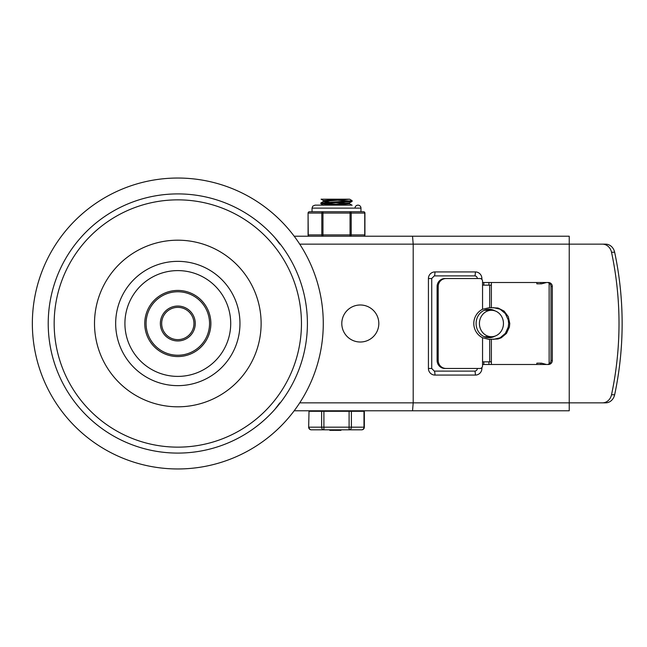 <?xml version="1.0" encoding="UTF-8"?>
<svg xmlns="http://www.w3.org/2000/svg" width="647" height="647" viewBox="0 0 647 647"><rect width="100%" height="100%" fill="white"/><g stroke="black" fill="none" stroke-linecap="round" stroke-linejoin="round"><path stroke-width="0.97" d="M230.712 323.5A52.892 52.892 0 0 1 151.366 369.308A52.892 52.892 0 0 1 151.366 277.692A52.892 52.892 0 0 1 230.712 323.5M261.121 323.5A83.309 83.309 0 0 1 136.161 395.649A83.309 83.309 0 0 1 136.161 251.351A83.309 83.309 0 0 1 261.121 323.5M239.964 323.5A62.152 62.152 0 0 1 146.74 377.322A62.152 62.152 0 0 1 146.74 269.678A62.152 62.152 0 0 1 239.964 323.5M32.35 323.5A145.462 145.462 0 0 1 177.812 178.038A145.462 145.462 0 0 1 323.274 323.5A145.462 145.462 0 0 1 177.812 468.962A145.462 145.462 0 0 1 32.35 323.5A145.462 145.462 0 0 1 177.812 178.038A145.462 145.462 0 0 1 323.274 323.5A145.462 145.462 0 0 1 177.812 468.962A145.462 145.462 0 0 1 32.35 323.5M144.75 323.5A33.062 33.062 0 0 0 177.812 356.562A33.062 33.062 0 0 0 210.873 323.5A33.062 33.062 0 0 0 177.812 290.438A33.062 33.062 0 0 0 144.75 323.5M146.076 323.5A31.735 31.735 0 0 1 193.679 296.011A31.735 31.735 0 0 1 193.679 350.989A31.735 31.735 0 0 1 146.076 323.5M161.677 323.5A16.135 16.135 0 0 1 177.812 307.365A16.135 16.135 0 0 1 193.946 323.5A16.135 16.135 0 0 1 177.812 339.635A16.135 16.135 0 0 1 161.677 323.5M160.359 323.5A17.453 17.453 0 0 0 186.538 338.616A17.453 17.453 0 0 0 186.538 308.384A17.453 17.453 0 0 0 160.359 323.5M301.453 323.5A123.642 123.642 0 0 1 115.991 430.578A123.642 123.642 0 0 1 115.991 216.422A123.642 123.642 0 0 1 301.453 323.5M279.836 244.154L274.951 237.716M274.951 409.284L279.836 402.846M412.535 236.22L413.198 244.154L569.239 244.154L569.239 236.22L294.183 236.22M294.183 410.78L412.535 410.78L413.198 402.846L413.198 244.154L299.731 244.154M412.535 410.78L569.239 410.78L569.239 244.154L602.462 244.154A10.578 9.317 90 0 1 611.52 252.249A302.828 266.669 90 0 1 611.52 394.751A10.578 9.317 90 0 1 602.462 402.846L605.592 402.846A10.578 9.317 -90 0 0 614.65 394.751A302.828 266.669 -90 0 0 614.65 252.249A10.578 9.317 -90 0 0 605.592 244.154L602.462 244.154M434.954 271.926A3.971 0.663 -90 0 1 434.291 275.897L474.704 275.897A2.645 2.604 -90 0 1 477.316 278.542L481.886 278.542A6.616 6.519 90 0 0 475.367 271.926L434.954 271.926A6.616 6.519 90 0 0 428.427 278.542L428.427 368.458L431.735 368.458L431.735 278.542L428.427 278.542M428.427 368.458A6.616 6.519 90 0 0 434.954 375.074L475.367 375.074A6.616 6.519 90 0 0 481.886 368.458L477.316 368.458A2.645 2.604 -90 0 1 474.704 371.103L434.291 371.103L431.735 368.458M547.055 282.504A3.971 3.914 -90 0 1 550.969 286.475L550.969 360.525A3.971 3.914 -90 0 1 547.055 364.496M550.969 286.475L552.295 286.475A3.971 3.914 90 0 0 548.381 282.504L482.549 282.504M482.549 364.496L548.381 364.496A3.971 3.914 90 0 0 552.295 360.525L550.969 360.525M552.295 286.475L552.295 360.525M483.835 285.149L483.835 282.504M483.835 364.496L483.835 361.851M384.237 236.22L415.972 236.22M415.972 410.78L384.237 410.78M438.221 286.475A7.934 7.821 -90 0 1 446.042 278.542L444.934 278.542A7.934 7.821 90 0 0 437.113 286.475L438.221 286.475L438.221 360.525L437.113 360.525A7.934 7.821 90 0 0 444.934 368.458L446.042 368.458A7.934 7.821 -90 0 1 438.221 360.525M536.832 282.504L536.832 283.831L541.515 283.831L546.553 282.504M546.553 364.496L541.515 363.169L536.832 363.169L536.832 364.496M446.042 278.542L479.937 278.542A2.645 2.604 -90 0 1 482.549 281.186L482.549 285.149L489.698 285.149L489.698 307.632L498.044 308.029L504.094 311.094L508.275 316.618L509.771 323.5L509.391 327.034L506.48 333.391L501.231 337.799L498.044 338.971L488.841 339.368L482.549 337.742A15.868 15.649 -90 0 1 482.549 309.258L482.549 285.149M489.698 339.368L489.698 361.851L482.549 361.851L482.549 365.814A2.645 2.604 -90 0 1 479.937 368.458L446.042 368.458M489.698 307.632L482.549 309.258M493.556 339.368L500.099 337.799L505.356 333.391L508.267 327.034L508.647 323.5L508.267 319.966L505.356 313.609L500.099 309.201L493.556 307.632M491.372 364.496L491.372 339.368M549.133 283.111L549.133 363.889M491.372 307.632L491.372 282.504M489.698 361.851L491.372 361.851M488.946 285.149L488.946 282.504M488.946 364.496L488.946 361.851M437.113 360.525L437.113 286.475M299.731 402.846L602.462 402.846M491.372 285.149L489.698 285.149M492.238 310.317A14.218 12.932 90 0 0 488.218 309.306M488.218 337.694A14.218 12.932 90 0 0 492.238 336.683M494.995 336.117A14.218 12.932 -90 0 1 489.043 337.718A14.218 12.932 -90 0 1 476.103 323.5A14.218 12.932 -90 0 1 489.043 309.282A14.218 12.932 -90 0 1 494.995 310.883M540.884 364.496L540.884 363.169L540.892 364.496M540.884 283.831L540.884 282.504L540.892 283.831M503.455 323.5A13.207 12.01 -90 0 1 491.453 336.707A13.207 12.01 -90 0 1 479.427 323.5A13.207 12.01 -90 0 1 491.453 310.293A13.207 12.01 -90 0 1 503.455 323.5M378.818 323.5A18.512 18.512 0 0 1 351.046 339.529A18.512 18.512 0 0 1 351.046 307.471A18.512 18.512 0 0 1 378.818 323.5M320.855 202.996L320.855 203.659L350.375 201.702L352.097 201.403L352.146 200.691L320.855 202.996M322.424 203.328L335.308 204.096M329.258 204.46L320.855 203.659M323.492 201.468L323.492 200.554L340.063 199.195L349.639 199.195L323.492 201.468L329.258 202.196M332.93 205.148L349.509 203.781L349.509 202.875L352.097 201.403M347.091 203.328L335.308 202.56M323.508 205.148L349.445 202.94M350.577 201.015L337.694 200.246M321.236 199.195L340.063 199.195M349.639 199.195L352.146 200.683M309.015 411.306L308.659 427.174A2.645 2.645 0 0 0 311.304 429.818L361.697 429.818A2.645 2.645 0 0 0 364.342 427.174L351.386 427.174L351.386 411.306L309.015 411.306L308.659 427.174M364.342 427.174L364.342 411.306L351.386 411.306M335.906 429.818L335.906 430.352L340.88 430.352L340.88 429.818M340.767 429.818L340.88 430.352M335.793 430.352L335.793 429.818M340.12 430.352L340.12 429.818M338.332 430.352L338.332 429.818M336.545 430.352L336.545 429.818M329.816 430.352L329.816 429.818L329.816 430.352M334.968 429.818L334.968 430.352L335.89 430.352M340.961 429.818L340.961 430.352L340.993 429.818M330.277 429.818L330.277 430.352L333.981 430.352L333.981 429.818M349.097 411.306L349.097 429.818A2.645 2.289 -90 0 0 351.386 427.174L323.904 427.174L323.904 411.306M321.616 411.306L321.616 427.174A2.645 2.289 90 0 0 323.904 429.818L323.904 427.174L309.015 427.174A2.645 2.289 -90 0 0 311.304 429.818M360.306 410.78L360.306 411.306M360.961 208.124L360.961 211.755L363.606 211.755L322.95 211.755A1.326 1.148 90 0 0 321.802 213.081L321.802 234.901A1.326 1.148 90 0 0 322.95 236.22L322.95 211.755L309.395 211.755L312.032 211.755L312.032 208.124L360.961 208.124A2.976 2.976 0 0 0 357.985 205.148A2.976 2.976 0 0 0 355.017 208.124M350.051 211.755L350.051 236.22A1.326 1.148 -90 0 0 351.2 234.901L351.2 213.081A1.326 1.148 -90 0 0 350.051 211.755L353.383 211.755M364.924 213.081A1.326 1.326 0 0 0 363.606 211.755A1.326 1.148 90 0 1 364.746 213.081L364.746 234.901A1.326 1.148 90 0 1 363.606 236.22A1.326 1.326 0 0 0 364.924 234.901L364.924 213.081L308.255 213.081A1.326 1.148 -90 0 1 309.395 211.755A1.326 1.326 0 0 0 308.077 213.081L308.255 234.901A1.326 1.148 -90 0 0 309.395 236.22A1.326 1.326 0 0 1 308.077 234.901L364.924 234.901M319.618 211.755L322.95 211.755M307.406 323.5A129.594 129.594 0 0 0 113.015 211.27A129.594 129.594 0 0 0 113.015 435.73A129.594 129.594 0 0 0 307.406 323.5M481.886 279.423L481.886 278.542M474.704 275.897A3.971 0.663 -90 0 0 475.367 271.926M481.886 368.458L481.886 367.577M475.367 375.074A3.971 0.663 -90 0 0 474.704 371.103M434.954 375.074A3.971 0.663 -90 0 0 434.291 371.103M431.678 278.542L434.291 275.897M611.52 252.249L614.65 252.249M614.65 394.751L611.52 394.751M482.549 361.851L482.549 337.742M363.986 411.306L363.986 427.174A2.645 2.289 90 0 1 361.697 429.818M491.453 310.293L484.263 310.285M491.453 336.707L484.263 336.715M323.557 200.627L321.082 199.195M323.557 205.261L320.904 203.724M320.904 202.932L323.557 201.395M352.097 205.253L349.445 203.716M335.712 430.352L335.712 429.818M334.345 430.352L334.345 429.818M312.695 411.306L312.695 410.78M308.077 234.901L308.077 213.081M312.032 208.124L312.808 206.118L315.008 205.148L323.363 205.148M315.008 205.148L351.919 205.148"/></g></svg>
